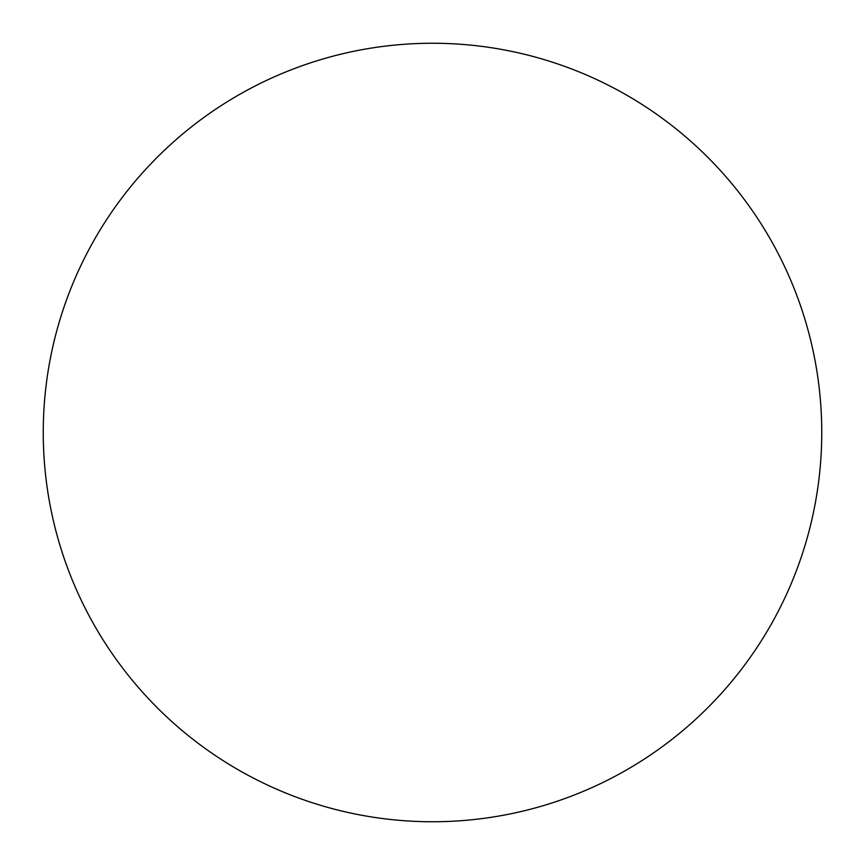 <?xml version="1.0" encoding="UTF-8"?>
<svg xmlns="http://www.w3.org/2000/svg" width="865" height="865" viewBox="0 0 865 865"><rect width="100%" height="100%" fill="white"/><g stroke="black" fill="none" stroke-linecap="round" stroke-linejoin="round"><path stroke-width="0.65" stroke-dasharray="4.33 3.24" d="M43.25 432.5A389.25 389.25 0 0 0 432.5 821.75A389.25 389.25 0 0 0 821.75 432.5A389.25 389.25 0 0 0 432.5 43.25A389.25 389.25 0 0 0 43.25 432.5"/><path stroke-width="1.3" d="M43.25 432.5A389.25 389.25 0 0 0 432.5 821.75A389.25 389.25 0 0 0 821.75 432.5A389.25 389.25 0 0 0 432.5 43.25A389.25 389.25 0 0 0 43.25 432.5"/></g></svg>
